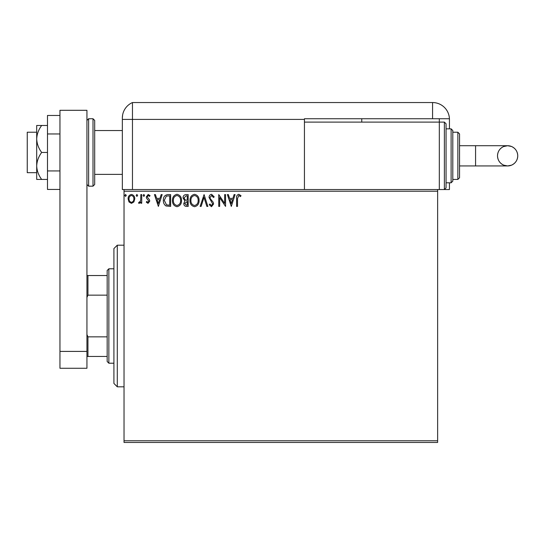 <?xml version="1.0" encoding="UTF-8"?>
<svg xmlns="http://www.w3.org/2000/svg" width="545" height="545" viewBox="0 0 545 545"><rect width="100%" height="100%" fill="white"/><g stroke="black" fill="none" stroke-linecap="round" stroke-linejoin="round"><path stroke-width="0.82" d="M437.635 442.451L124.028 442.451L124.028 440.769L437.635 440.769L437.635 442.451M437.635 189.544L437.635 191.234L124.028 191.234L124.028 189.544L449.434 189.544L449.434 182.8M133.893 201.95L131.44 203.38L128.995 201.963L128.116 198.891C128.089 196.445 129.199 194.967 131.44 194.456C133.682 194.967 134.792 196.445 134.772 198.891L133.893 201.95M141.734 194.606L141.734 203.231L140.821 203.231L140.821 201.963L139.248 203.38L138.553 203.087L138.989 202.168L139.391 202.324L140.685 200.465L140.821 194.606L141.734 194.606M148.022 203.38L146.271 202.154L146.803 201.412L147.968 202.324L148.846 201.159L146.571 198.278L146.271 196.943L148.186 194.456L150.052 195.621L149.534 196.418L148.288 195.512L147.177 196.902L149.459 199.79L149.752 201.119L148.022 203.38M167.887 194.606L170.633 194.606L170.633 206.405L166.034 205.983C164.12 204.654 163.234 202.781 163.371 200.356C163.234 196.949 164.74 195.035 167.887 194.606M188.182 194.606L188.182 206.405L186.513 206.405C184.721 206.317 183.815 205.342 183.794 203.483L184.905 200.969L183.038 197.958C183.052 196.002 183.978 194.892 185.825 194.606L188.182 194.606M204.075 194.606L207.856 206.405L206.868 206.405L203.994 197.453L201.125 206.405L200.138 206.405L204.075 194.606M224.649 194.606L225.562 194.606L225.562 206.405L219.655 197.603L219.655 206.405L218.749 206.405L218.749 194.606L224.649 203.387L224.649 194.606M237.511 198.557L237.511 206.405L236.605 206.405L236.605 198.434C236.244 196.295 236.959 194.919 238.765 194.299L240.992 195.662L240.529 196.575L238.771 195.512L237.511 198.557M124.028 191.234L124.028 440.769M437.635 191.234L437.635 440.769M231.312 206.405L227.374 194.606L228.362 194.606L229.574 198.387L232.892 198.387L234.105 194.606L235.093 194.606L231.312 206.405M211.555 194.299L214.212 196.881L213.47 197.481L211.624 195.512L209.975 197.515L210.275 198.673L213.136 202.161L213.606 203.953L211.494 206.712L209.219 204.709L209.927 203.987L211.508 205.499L212.7 204.007L209.069 197.494C209.082 195.723 209.914 194.66 211.555 194.299M199.082 200.451C199.143 203.823 197.651 205.908 194.599 206.712C191.472 205.983 189.939 203.919 190.001 200.512C189.939 197.14 191.452 195.069 194.524 194.299C197.603 195.042 199.123 197.092 199.082 200.451M181.526 200.451C181.594 203.823 180.102 205.908 177.043 206.712C173.923 205.983 172.39 203.919 172.452 200.512C172.39 197.14 173.896 195.069 176.975 194.299C180.054 195.042 181.567 197.092 181.526 200.451M158.377 206.405L154.439 194.606L155.427 194.606L156.647 198.387L159.958 198.387L161.17 194.606L162.158 194.606L158.377 206.405M144.609 195.437L143.853 196.418L143.097 195.437L143.853 194.456L144.609 195.437M137.647 195.437L136.89 196.418L136.134 195.437L136.89 194.456L137.647 195.437M126.297 195.437L125.541 196.418L124.785 195.437L125.541 194.456L126.297 195.437M229.963 199.599L231.237 203.558L232.504 199.599L229.963 199.599M190.907 200.512C190.866 203.21 192.078 204.872 194.558 205.499C197.024 204.845 198.223 203.169 198.169 200.458C198.216 197.774 197.011 196.125 194.558 195.512C192.065 196.125 190.852 197.787 190.907 200.512M186.335 205.199L187.276 205.199L187.276 201.412L184.707 203.462L186.335 205.199M186.819 200.206L187.276 200.206L187.276 195.819L186.24 195.819L183.951 197.958L185.375 200.063L186.819 200.206M173.358 200.512C173.31 203.21 174.529 204.872 177.002 205.499C179.469 204.845 180.674 203.169 180.62 200.458C180.661 197.774 179.455 196.125 177.002 195.512C174.516 196.125 173.296 197.787 173.358 200.512M169.727 205.199L169.727 195.819L166.32 196.118L164.277 200.362L166.518 204.866L169.727 205.199M157.028 199.599L158.302 203.558L159.569 199.599L157.028 199.599M129.022 198.884C128.981 200.717 129.792 201.861 131.44 202.324C133.096 201.861 133.906 200.717 133.866 198.884C133.906 197.058 133.103 195.934 131.44 195.512C129.785 195.934 128.981 197.058 129.022 198.884M117.284 386.814L113.912 383.442L113.912 248.561L117.284 245.189L117.284 386.814L124.028 386.814M108.857 363.208L107.167 361.526L107.167 270.477L108.857 268.794L108.857 363.208L113.912 363.208M107.167 295.145L87.949 295.145L86.934 297.454M86.934 334.541L87.949 336.858L87.949 356.464L86.934 356.464M107.167 336.858L87.949 336.858M86.934 275.532L87.949 275.532L87.949 295.145M107.167 275.532L87.949 275.532M107.167 356.464L87.949 356.464M36.692 172.683L27.25 172.683L27.25 132.224L36.692 132.224M94.694 120.418L94.694 184.489L93.004 186.172L93.004 118.735L94.694 120.418M59.957 351.409L59.957 110.301L86.934 110.301L86.934 368.27L59.957 368.27L59.957 351.409L86.934 351.409M59.957 189.442L47.483 189.442L47.483 133.961L59.957 133.961M47.483 170.946L59.957 170.946M47.483 133.961L47.483 115.465L59.957 115.465M41.665 152.457C38.6 148.356 36.937 143.86 36.692 138.968L36.692 179.428L41.665 179.428C38.586 175.306 36.931 170.81 36.692 165.946C36.931 161.075 38.593 156.579 41.665 152.457L47.483 152.457M41.665 179.428L47.483 179.428M41.665 125.479L36.692 125.479L36.692 138.968C36.931 134.097 38.586 129.601 41.665 125.479L47.483 125.479M94.694 174.373L122.346 174.373L122.346 189.544L122.346 117.999L122.346 119.41L132.462 119.41L132.462 102.549A16.861 16.861 0 0 0 122.904 113.673L122.652 114.777M124.028 189.544L122.346 189.544M122.346 147.395L122.346 117.999C122.979 112.25 122.979 112.25 122.346 117.999L122.611 115.015M449.434 128.852L449.434 119.41A16.861 16.861 0 0 0 449.421 118.735L304.437 118.735L304.437 119.41L132.462 119.41L132.462 189.544L132.462 102.549A16.861 16.861 0 0 0 122.346 117.999M384.218 102.549L385.206 102.549M364.7 102.549L365.681 102.549M289.954 102.549L291.01 102.549M132.462 102.549L432.573 102.549A16.861 16.861 0 0 1 449.421 118.735M170.585 102.549L172.867 102.549M200.901 102.549L208.701 102.549M357.036 102.549L357.438 102.549M353.146 102.549L354.856 102.549M361.757 118.735L361.757 122.107M304.437 119.41L304.437 189.544M439.318 118.735L439.318 122.107L304.437 122.107M517.75 155.829A10.117 10.117 90 0 1 507.633 165.946A10.117 10.117 90 0 1 497.517 155.829A10.117 10.117 90 0 1 507.633 145.713A10.117 10.117 90 0 1 517.75 155.829C517.552 160.196 515.468 163.316 511.503 165.169L507.633 165.946L475.574 165.946L475.574 145.713L507.633 145.713L511.503 146.482C515.468 148.335 517.552 151.456 517.75 155.829M459.551 145.713L475.574 145.713M459.551 165.946L475.574 165.946M444.379 122.107L446.062 123.79L446.062 187.862L444.379 189.544L444.379 122.107L439.318 122.107L439.318 189.544L444.379 189.544M451.117 128.852L452.806 130.534L452.806 181.117L451.117 182.8L451.117 128.852L446.062 128.852M457.861 132.224L459.551 133.906L459.551 177.745L457.861 179.428L457.861 132.224L452.806 132.224M86.934 120.418L88.624 118.735L88.624 186.172L93.004 186.172M432.573 118.735L432.573 102.549M117.284 245.189L124.028 245.189M108.857 268.794L113.912 268.794M94.694 130.534L122.346 130.534M88.624 118.735L93.004 118.735M88.624 186.172L86.934 184.489M507.633 145.713L503.471 146.605C499.683 148.513 497.694 151.585 497.517 155.829C497.714 160.196 499.799 163.316 503.764 165.169L507.633 165.946M457.861 179.428L452.806 179.428M451.117 182.8L446.062 182.8"/></g></svg>
